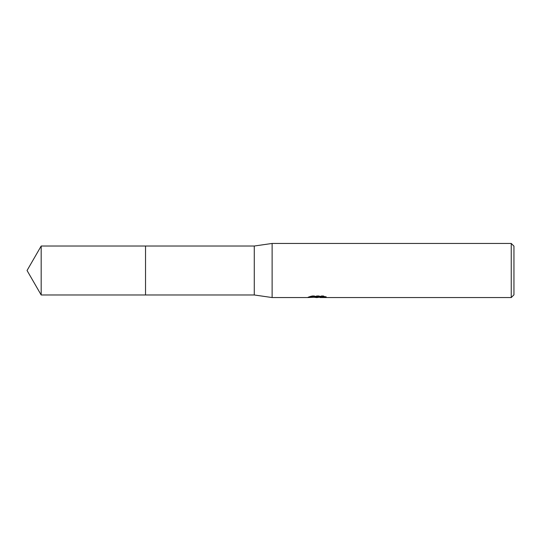 <?xml version="1.0" encoding="UTF-8"?>
<svg xmlns="http://www.w3.org/2000/svg" width="541" height="541" viewBox="0 0 541 541"><rect width="100%" height="100%" fill="white"/><g stroke="black" fill="none" stroke-linecap="round" stroke-linejoin="round"><path stroke-width="0.41" stroke-dasharray="2.71 2.03" d="M314.064 297.286L311.961 296.326L311.961 295.758L315.924 297.009L324.316 296.265L324.316 296.793L320.076 297.009M324.316 296.793L324.316 297.34L324.316 296.826L319.968 297.124M320.076 297.55L324.316 297.34M323.863 296.488L326.223 296.569L323.126 295.758L312.455 295.758L312.455 296.326M323.126 295.758L323.126 296.326M326.223 296.569L326.223 297.117M324.316 296.265L324.316 296.826M312.455 295.758L309.641 296.482L311.731 296.482M318.291 296.482L308.187 296.955L315.924 297.009M308.755 296.766L312.319 295.677M309.641 296.482L309.641 297.036M308.187 296.955L308.187 297.496M312.319 296.252L308.755 297.313M308.005 297.55L308.005 297.009M513.95 246.155L513.95 294.845M511.245 243.45L511.245 297.55M272.123 243.45L272.123 297.55M254.27 246.02L254.27 294.98M145.536 246.02L145.529 294.987M41.184 246.02L41.184 294.98M317.148 297.536L317.148 296.995M317.209 297.009L318.291 297.009"/><path stroke-width="0.81" d="M311.731 296.482L318.291 296.482L318.291 297.036L308.005 297.55L272.123 297.55L254.27 294.98L145.529 294.98L145.536 246.02L254.27 246.02L272.123 243.45L511.245 243.45L513.95 246.155L513.95 294.845L511.245 297.55L320.069 297.55L319.968 296.995L323.863 296.488M145.529 294.98L145.529 246.02L145.529 294.987L41.184 294.98L41.184 246.02L145.529 246.013M254.27 294.98L254.27 246.02M272.123 297.55L272.123 243.45M319.968 297.124L317.209 297.55L314.064 297.286M317.209 297.55L315.924 297.55M511.245 297.55L511.245 243.45M318.291 297.036L309.641 297.036L312.455 296.326L323.126 296.326L326.223 297.117L319.968 297.536M318.291 297.009L319.968 297.009M41.184 246.02L27.05 270.5L41.184 294.98"/></g></svg>

